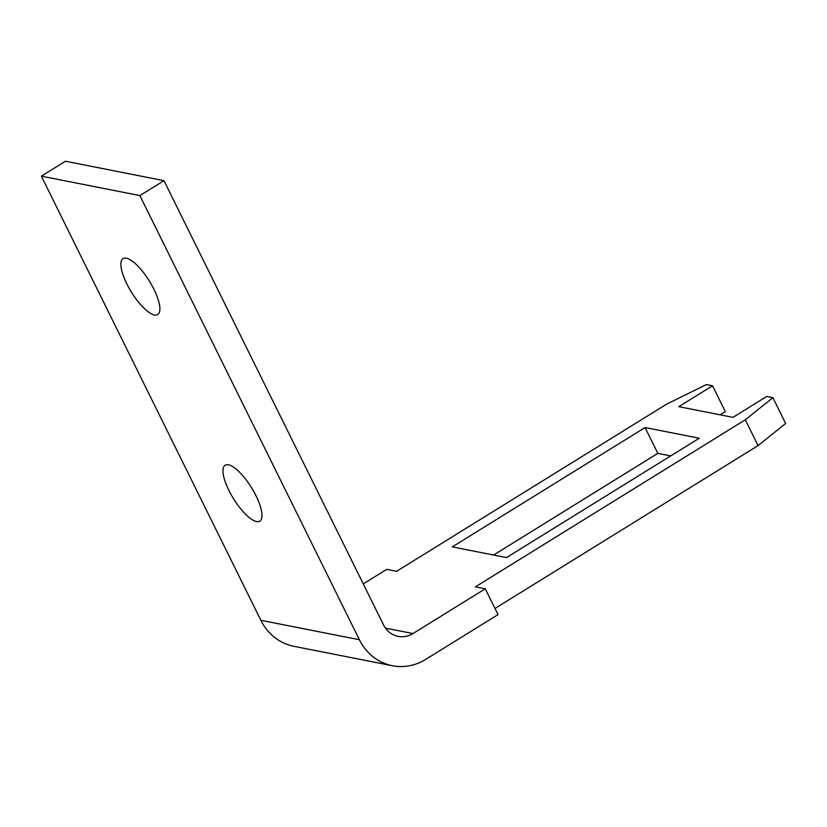 <?xml version="1.0" encoding="UTF-8"?>
<svg xmlns="http://www.w3.org/2000/svg" width="827" height="827" viewBox="0 0 827 827"><rect width="100%" height="100%" fill="white"/><g stroke="black" fill="none" stroke-linecap="round" stroke-linejoin="round"><path stroke-width="1.24" d="M153.936 289.254A32.915 10.555 58.2 0 1 157.709 314.56A32.915 10.555 58.2 0 1 126.841 283.909A32.915 10.555 58.2 0 1 123.068 258.593A32.915 10.555 58.2 0 1 153.936 289.254M256.039 495.838A32.915 10.555 58.2 0 1 259.812 521.144A32.915 10.555 58.2 0 1 228.934 490.494A32.915 10.555 58.2 0 1 225.161 465.177A32.915 10.555 58.2 0 1 256.039 495.838M699.26 438.227L506.475 557.574L452.286 546.885L645.07 427.538L699.26 438.227M670.707 455.904L657.827 453.361L493.595 555.031M645.07 427.538L657.827 453.361M359.394 639.736L139.877 195.585L163.973 180.668L65.447 161.234L41.35 176.151L260.867 620.302L359.394 639.736A53.858 48.886 -78.8 0 0 392.349 665.725A53.858 48.886 -78.8 0 0 425.74 659.367L498.03 614.616L485.273 588.793L475.422 586.85L745.313 419.775L772.883 397.673L766.732 396.453L732.991 417.346L678.802 406.657L712.543 385.775L725.3 411.598L720.121 414.803M772.883 397.673L785.65 423.496L758.07 445.598L494.991 608.455M745.313 419.775L758.07 445.598M712.543 385.775L706.382 384.555L666.49 404.227L396.598 571.302L386.747 569.358L363.26 583.893M163.973 180.668L383.49 624.819A23.942 21.729 101.2 0 0 398.138 636.376A23.942 21.729 101.2 0 0 412.973 633.544L485.273 588.793M260.867 620.302A53.858 48.886 101.2 0 0 293.812 646.29L392.349 665.725M139.877 195.585L41.35 176.151M385.475 628.127L412.973 633.544"/></g></svg>

